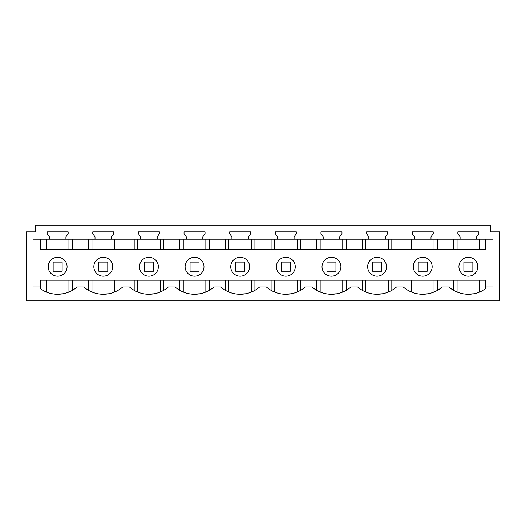 <?xml version="1.0" encoding="UTF-8"?>
<svg xmlns="http://www.w3.org/2000/svg" width="526" height="526" viewBox="0 0 526 526"><rect width="100%" height="100%" fill="white"/><g stroke="black" fill="none" stroke-linecap="round" stroke-linejoin="round"><path stroke-width="0.79" d="M490.265 231.874L499.7 231.874L499.7 300.865L26.3 300.865L26.3 231.874L35.735 231.874L35.735 225.135L490.265 225.135L490.265 231.874L490.265 226.305M40.226 286.94L33.039 286.94L33.039 239.212L492.961 239.212L492.961 286.94L485.774 286.94L485.774 288.577A29.647 29.647 0 0 1 448.862 286.94L442.202 286.94A29.647 29.647 0 0 1 403.232 286.94L396.565 286.94A29.647 29.647 0 0 1 357.601 286.94L350.934 286.94A29.647 29.647 0 0 1 311.964 286.94L305.304 286.94A29.647 29.647 0 0 1 266.334 286.94L259.666 286.94A29.647 29.647 0 0 1 220.696 286.94L214.036 286.94A29.647 29.647 0 0 1 175.066 286.94L168.399 286.94A29.647 29.647 0 0 1 129.435 286.94L122.768 286.94A29.647 29.647 0 0 1 83.798 286.94L77.138 286.94A29.647 29.647 0 0 1 40.226 288.577L40.226 280.2L485.774 280.2L485.774 286.94M65.914 239.212L65.914 236.878L68.163 233.669L68.163 231.874L47.143 231.874L47.143 233.669L49.385 236.878L49.385 239.212M111.545 239.212L111.545 236.878L113.794 233.669L113.794 231.874L92.773 231.874L92.773 233.669L95.022 236.878L95.022 239.212M157.182 239.212L157.182 236.878L159.424 233.669L159.424 231.874L138.404 231.874L138.404 233.669L140.652 236.878L140.652 239.212M202.812 239.212L202.812 236.878L205.061 233.669L205.061 231.874L184.041 231.874L184.041 233.669L186.283 236.878L186.283 239.212M248.45 239.212L248.45 236.878L250.692 233.669L250.692 231.874L229.671 231.874L229.671 233.669L231.92 236.878L231.92 239.212M294.08 239.212L294.08 236.878L296.329 233.669L296.329 231.874L275.308 231.874L275.308 233.669L277.55 236.878L277.55 239.212M339.717 239.212L339.717 236.878L341.959 233.669L341.959 231.874L320.939 231.874L320.939 233.669L323.188 236.878L323.188 239.212M385.348 239.212L385.348 236.878L387.596 233.669L387.596 231.874L366.576 231.874L366.576 233.669L368.818 236.878L368.818 239.212M430.978 239.212L430.978 236.878L433.227 233.669L433.227 231.874L412.206 231.874L412.206 233.669L414.455 236.878L414.455 239.212M476.615 239.212L476.615 236.878L478.857 233.669L478.857 231.874L457.837 231.874L457.837 233.669L460.086 236.878L460.086 239.212M473.63 293.771L466.135 294.159M427.986 293.771L420.517 294.159M382.356 293.771L374.88 294.159M336.719 293.771L329.25 294.159M291.088 293.771L283.613 294.159M245.458 293.771L237.982 294.159M199.821 293.771L192.352 294.159M154.19 293.771L146.715 294.159M108.553 293.771L101.084 294.159M62.929 293.771L55.434 294.159M35.735 231.874L35.735 226.305M483.078 280.2L483.078 290.326M453.622 290.326L453.622 280.2L468.318 280.2M437.441 290.326L437.441 280.2L453.622 280.2M437.441 280.2L434.016 280.2L434.016 292.002M411.417 292.002L411.417 280.2L422.687 280.2M411.417 280.2L407.992 280.2L407.992 290.326M391.811 290.326L391.811 280.2L407.992 280.2M391.811 280.2L388.379 280.2L388.379 292.002M365.787 292.002L365.787 280.2L377.05 280.2M365.787 280.2L362.355 280.2L362.355 290.326M346.18 290.326L346.18 280.2L362.355 280.2M346.18 280.2L342.748 280.2L342.748 292.002M320.15 292.002L320.15 280.2L331.419 280.2M320.15 280.2L316.724 280.2L316.724 290.326M300.543 290.326L300.543 280.2L316.724 280.2M300.543 280.2L297.118 280.2L297.118 292.002M274.519 292.002L274.519 280.2L285.782 280.2M274.519 280.2L271.087 280.2L271.087 290.326M254.913 290.326L254.913 280.2L271.087 280.2M254.913 280.2L251.481 280.2L251.481 292.002M228.882 292.002L228.882 280.2L240.152 280.2M228.882 280.2L225.457 280.2L225.457 290.326M209.276 290.326L209.276 280.2L225.457 280.2M209.276 280.2L205.85 280.2L205.85 292.002M183.252 292.002L183.252 280.2L194.521 280.2M183.252 280.2L179.82 280.2L179.82 290.326M163.645 290.326L163.645 280.2L179.82 280.2M163.645 280.2L160.213 280.2L160.213 292.002M137.621 292.002L137.621 280.2L148.884 280.2M137.621 280.2L134.189 280.2L134.189 290.326M118.008 290.326L118.008 280.2L134.189 280.2M118.008 280.2L114.583 280.2L114.583 292.002M91.984 292.002L91.984 280.2L103.254 280.2M91.984 280.2L88.559 280.2L88.559 290.326M72.378 290.326L72.378 280.2L88.559 280.2M46.354 292.002L46.354 280.2L57.617 280.2M46.354 280.2L42.922 280.2L42.922 290.326M72.378 280.2L68.945 280.2L68.945 292.002M485.774 239.212L485.774 249.659L40.226 249.659L40.226 239.212M483.078 249.659L483.078 239.212M453.622 249.659L453.622 239.212M437.441 249.659L437.441 239.212M407.992 249.659L407.992 239.212M391.811 249.659L391.811 239.212M362.355 249.659L362.355 239.212M346.18 249.659L346.18 239.212M316.724 249.659L316.724 239.212M300.543 249.659L300.543 239.212M271.087 249.659L271.087 239.212M254.913 249.659L254.913 239.212M225.457 249.659L225.457 239.212M209.276 249.659L209.276 239.212M179.82 249.659L179.82 239.212M163.645 249.659L163.645 239.212M134.189 249.659L134.189 239.212M118.008 249.659L118.008 239.212M88.559 249.659L88.559 239.212M72.378 249.659L72.378 239.212M42.922 249.659L42.922 239.212M468.35 257.293A9.435 9.435 0 0 0 458.915 266.728A9.435 9.435 0 0 0 468.35 276.163A9.435 9.435 0 0 0 477.786 266.728A9.435 9.435 0 0 0 468.35 257.293M57.65 257.293A9.435 9.435 0 0 0 48.214 266.728A9.435 9.435 0 0 0 57.65 276.163A9.435 9.435 0 0 0 67.085 266.728A9.435 9.435 0 0 0 57.65 257.293M331.452 257.293A9.435 9.435 0 0 0 322.011 266.728A9.435 9.435 0 0 0 331.452 276.163A9.435 9.435 0 0 0 340.887 266.728A9.435 9.435 0 0 0 331.452 257.293M377.083 276.163A9.435 9.435 0 0 0 386.518 266.728A9.435 9.435 0 0 0 377.083 257.293A9.435 9.435 0 0 0 367.648 266.728A9.435 9.435 0 0 0 377.083 276.163M103.287 257.293A9.435 9.435 0 0 0 93.845 266.728A9.435 9.435 0 0 0 103.287 276.163A9.435 9.435 0 0 0 112.722 266.728A9.435 9.435 0 0 0 103.287 257.293M240.185 257.293A9.435 9.435 0 0 0 230.743 266.728A9.435 9.435 0 0 0 240.185 276.163A9.435 9.435 0 0 0 249.62 266.728A9.435 9.435 0 0 0 240.185 257.293M422.713 276.163A9.435 9.435 0 0 0 432.155 266.728A9.435 9.435 0 0 0 422.713 257.293A9.435 9.435 0 0 0 413.278 266.728A9.435 9.435 0 0 0 422.713 276.163M194.548 276.163A9.435 9.435 0 0 0 203.989 266.728A9.435 9.435 0 0 0 194.548 257.293A9.435 9.435 0 0 0 185.113 266.728A9.435 9.435 0 0 0 194.548 276.163M285.815 276.163A9.435 9.435 0 0 0 295.257 266.728A9.435 9.435 0 0 0 285.815 257.293A9.435 9.435 0 0 0 276.38 266.728A9.435 9.435 0 0 0 285.815 276.163M148.917 257.293A9.435 9.435 0 0 0 139.482 266.728A9.435 9.435 0 0 0 148.917 276.163A9.435 9.435 0 0 0 158.352 266.728A9.435 9.435 0 0 0 148.917 257.293M62.14 271.219L62.14 262.099L53.159 262.099L53.159 271.219L62.14 271.219M107.777 271.219L107.777 262.099L98.789 262.099L98.789 271.219L107.777 271.219M153.408 271.219L153.408 262.099L144.426 262.099L144.426 271.219L153.408 271.219M199.038 271.219L199.038 262.099L190.057 262.099L190.057 271.219L199.038 271.219M244.675 271.219L244.675 262.099L235.694 262.099L235.694 271.219L244.675 271.219M290.306 271.219L290.306 262.099L281.325 262.099L281.325 271.219L290.306 271.219M335.943 271.219L335.943 262.099L326.962 262.099L326.962 271.219L335.943 271.219M381.574 271.219L381.574 262.099L372.592 262.099L372.592 271.219L381.574 271.219M427.211 271.219L427.211 262.099L418.223 262.099L418.223 271.219L427.211 271.219M472.841 271.219L472.841 262.099L463.86 262.099L463.86 271.219L472.841 271.219M457.055 280.2L457.055 292.002M479.646 292.002L479.646 280.2M479.646 249.659L479.646 239.212M457.055 249.659L457.055 239.212M434.016 249.659L434.016 239.212M411.417 249.659L411.417 239.212M388.379 249.659L388.379 239.212M365.787 249.659L365.787 239.212M342.748 249.659L342.748 239.212M320.15 249.659L320.15 239.212M297.118 249.659L297.118 239.212M274.519 249.659L274.519 239.212M251.481 249.659L251.481 239.212M228.882 249.659L228.882 239.212M205.85 249.659L205.85 239.212M183.252 249.659L183.252 239.212M160.213 249.659L160.213 239.212M137.621 249.659L137.621 239.212M114.583 249.659L114.583 239.212M91.984 249.659L91.984 239.212M68.945 249.659L68.945 239.212M46.354 249.659L46.354 239.212"/></g></svg>
